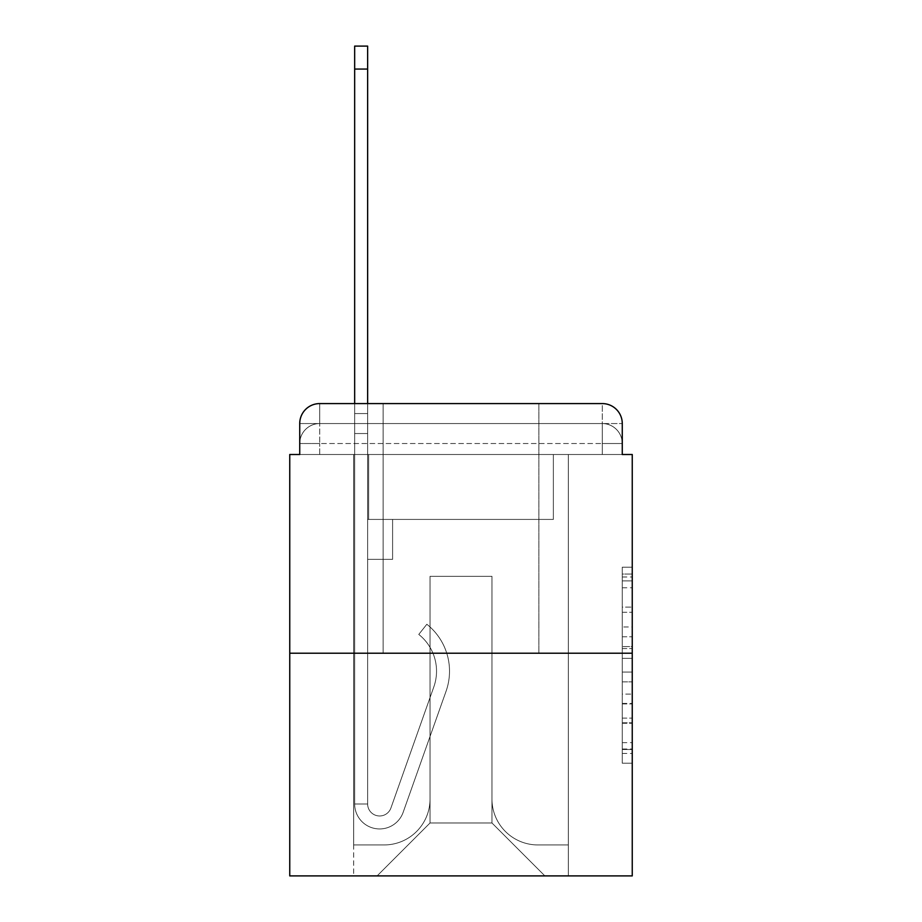 <?xml version="1.0" encoding="UTF-8"?>
<svg xmlns="http://www.w3.org/2000/svg" width="922" height="922" viewBox="0 0 922 922"><rect width="100%" height="100%" fill="white"/><g stroke="black" fill="none" stroke-linecap="round" stroke-linejoin="round"><path stroke-width="0.69" stroke-dasharray="4.61 3.46" d="M622.269 626.983L622.269 658.343L632.25 658.343L632.25 753.424L632.25 576.988L632.25 658.343L622.269 658.343L622.269 574.049L622.269 763.22L622.269 567.191L622.269 749.494L632.25 749.494L622.269 749.494L632.25 749.494L622.269 749.494L622.269 718.134L622.269 763.22L632.25 763.22L632.25 567.191L632.25 749.01L632.25 672.069L622.269 672.069L632.25 672.069L632.25 718.134L632.25 580.906L622.269 580.906L632.25 580.906L632.25 763.22L632.25 576.988L632.25 763.22L622.269 763.22L622.269 567.191L632.25 567.191L632.25 576.988L632.25 567.191L632.25 576.988L632.25 567.191L632.25 574.049L632.25 567.191L622.269 567.191L622.269 580.906L632.25 580.906L622.269 580.906L622.269 626.983L632.25 626.983M383.114 403.582L383.114 653.225L538.886 653.225L383.114 653.225L538.886 653.225L383.114 653.225L383.114 403.582L538.886 403.582L383.114 403.582L538.886 403.582L383.114 403.582L538.886 403.582L538.886 653.225L538.886 403.582M299.731 454.511L319.704 454.511L299.731 454.511L319.704 454.511L299.731 454.511L299.731 443.528L602.297 443.528L299.731 443.528L319.704 443.528L319.704 423.555L602.297 423.555L319.704 423.555L602.297 423.555L602.297 443.528L622.269 443.528L602.297 443.528L602.297 423.555L602.297 443.528L622.269 443.528L602.297 443.528L622.269 443.528L602.297 443.528L622.269 443.528L602.297 443.528L622.269 443.528L602.297 443.528L622.269 443.528L602.297 443.528L602.297 423.555L602.297 443.528L602.297 423.555L602.297 443.528L602.297 423.555L602.297 443.528L602.297 423.555L602.297 443.528L602.297 423.555L622.269 423.555L299.731 423.555A19.973 19.973 0 0 1 319.704 403.582L602.297 403.582L319.704 403.582A19.973 19.973 0 0 0 299.731 423.555L319.704 423.555A19.973 19.973 0 0 0 299.731 443.528L319.704 443.528L319.704 423.555A19.973 19.973 0 0 0 299.731 443.528L319.704 443.528L299.731 443.528L319.704 443.528L299.731 443.528L319.704 443.528L299.731 443.528L299.731 454.511L299.731 443.528L299.731 454.511L299.731 443.528L299.731 454.511L289.75 454.511L289.75 875.9L632.25 875.9L632.25 454.511L622.269 454.511L622.269 423.555A19.973 19.973 0 0 0 602.297 403.582A19.973 19.973 0 0 1 622.269 423.555L622.269 454.511L299.731 454.511L299.731 423.555L299.731 454.511L622.269 454.511L602.297 454.511L622.269 454.511L602.297 454.511L622.269 454.511L602.297 454.511L622.269 454.511L602.297 454.511L622.269 454.511L602.297 454.511L622.269 454.511L602.297 454.511L602.297 423.555L602.297 454.511L602.297 443.528L602.297 454.511L602.297 443.528L602.297 454.511L602.297 443.528L602.297 454.511L602.297 443.528L602.297 454.511L602.297 443.528L602.297 454.511L602.297 443.528L602.297 454.511L622.269 454.511L622.269 443.528A19.973 19.973 0 0 0 602.297 423.555L602.297 403.582A19.973 19.973 0 0 1 622.269 423.555A19.973 19.973 0 0 0 602.297 403.582L602.297 423.555A19.973 19.973 0 0 1 622.269 443.528A19.973 19.973 0 0 0 602.297 423.555A19.973 19.973 0 0 1 622.269 443.528A19.973 19.973 0 0 0 602.297 423.555A19.973 19.973 0 0 1 622.269 443.528L622.269 454.511M632.25 646.587L632.25 636.779L632.25 646.587L622.269 646.587L622.269 607.125L622.269 723.274L622.269 694.116L632.25 694.116L622.269 694.116L622.269 763.22L632.25 763.22L622.269 763.22L632.25 763.22L622.269 763.22L622.269 567.191L632.25 567.191L622.269 567.191L632.25 567.191L622.269 567.191L622.269 646.587L632.25 646.587M289.75 653.225L632.25 653.225M354.659 403.582L367.636 403.582L367.636 413.563L367.636 46.1L367.636 519.42L392.599 519.42L367.636 519.42L392.599 519.42L367.636 519.42L367.636 804.007A11.986 11.986 0 0 0 390.916 808.006A11.986 11.986 0 0 1 367.636 804.007A11.986 11.986 0 0 0 390.916 808.006L433.836 686.867A46.93 46.93 0 0 0 418.772 634.428A46.93 46.93 0 0 1 433.836 686.867A46.93 46.93 0 0 0 418.772 634.428L426.84 624.263A59.918 59.918 0 0 1 446.075 691.212L403.145 812.34A24.963 24.963 0 0 1 354.659 804.007L354.659 413.563L367.636 413.563L367.636 46.1L367.636 519.42L367.636 46.1L367.636 519.42L392.599 519.42L392.599 559.354L392.599 519.42L392.599 559.354L367.636 559.354L367.636 804.007L354.659 804.007L354.659 413.563L367.636 413.563L367.636 46.1L367.636 433.536L367.636 46.1L354.659 46.1L354.659 433.536L354.659 413.563L367.636 413.563L367.636 519.42L392.599 519.42L367.636 519.42L367.636 559.354L367.636 413.563L354.659 413.563L367.636 413.563L354.659 413.563L354.659 46.1L354.659 433.536L354.659 413.563L367.636 413.563L354.659 413.563L367.636 413.563L354.659 413.563L354.659 46.1L354.659 433.536L354.659 413.563L367.636 413.563L354.659 413.563L367.636 413.563L354.659 413.563L354.659 46.1L354.659 433.536L354.659 413.563L367.636 413.563L354.659 413.563L367.636 413.563L354.659 413.563L354.659 46.1L354.659 433.536L354.659 413.563L367.636 413.563L354.659 413.563L367.636 413.563L354.659 413.563L354.659 69.069L354.659 433.536L367.636 433.536L367.636 519.42L392.599 519.42L367.636 519.42L392.599 519.42L392.599 559.354L367.636 559.354L367.636 804.007L354.659 804.007L354.659 433.536L367.636 433.536L367.636 413.563L354.659 413.563L367.636 413.563L354.659 413.563L367.636 413.563L367.636 804.007A11.986 11.986 0 0 0 390.916 808.006L433.836 686.867A46.93 46.93 0 0 0 418.772 634.428L426.84 624.263A59.918 59.918 0 0 1 446.075 691.212L403.145 812.34A24.963 24.963 0 0 1 354.659 804.007L354.659 433.536L367.636 433.536L367.636 519.42L367.636 433.536L367.636 519.42L392.599 519.42L392.599 559.354L367.636 559.354L367.636 519.42L392.599 519.42L367.636 519.42L367.636 804.007A11.986 11.986 0 0 0 390.916 808.006A11.986 11.986 0 0 1 367.636 804.007L354.659 804.007L354.659 433.536L367.636 433.536L367.636 519.42L392.599 519.42L367.636 519.42L392.599 519.42L392.599 559.354L367.636 559.354L367.636 804.007L354.659 804.007L354.659 433.536L367.636 433.536L367.636 559.354L367.636 519.42L392.599 519.42L392.599 559.354L392.599 519.42L367.636 519.42L392.599 519.42L367.636 519.42L367.636 804.007A11.986 11.986 0 0 0 390.916 808.006L433.836 686.867A46.93 46.93 0 0 0 418.772 634.428A46.93 46.93 0 0 1 433.836 686.867A46.93 46.93 0 0 0 418.772 634.428L426.84 624.263A59.918 59.918 0 0 1 446.075 691.212L403.145 812.34A24.963 24.963 0 0 1 354.659 804.007L354.659 433.536L367.636 433.536L367.636 519.42L392.599 519.42L392.599 559.354L392.599 519.42L392.599 559.354L367.636 559.354L367.636 804.007A11.986 11.986 0 0 0 390.916 808.006L433.836 686.867A46.93 46.93 0 0 0 418.772 634.428L426.84 624.263A59.918 59.918 0 0 1 446.075 691.212L403.145 812.34A24.963 24.963 0 0 1 354.659 804.007L354.659 433.536L367.636 433.536L354.659 433.536L367.636 433.536L354.659 433.536L367.636 433.536L354.659 433.536L367.636 433.536L354.659 433.536L354.659 804.007L354.659 403.582M491.956 799.017A45.939 45.939 0 0 0 537.883 844.944A45.939 45.939 0 0 1 491.956 799.017L491.956 576.331L491.956 799.017A45.939 45.939 0 0 0 537.883 844.944L568.344 844.944L537.883 844.944A45.939 45.939 0 0 1 491.956 799.017L491.956 576.331L430.044 576.331L491.956 576.331L491.956 799.017A45.939 45.939 0 0 0 537.883 844.944L568.344 844.944L537.883 844.944A45.939 45.939 0 0 1 491.956 799.017L491.956 576.331L430.044 576.331L430.044 799.017L430.044 576.331L491.956 576.331L491.956 799.017A45.939 45.939 0 0 0 537.883 844.944L568.344 844.944L537.883 844.944A45.939 45.939 0 0 1 491.956 799.017L491.956 576.331L430.044 576.331L430.044 799.017A45.939 45.939 0 0 1 384.117 844.944A45.939 45.939 0 0 0 430.044 799.017L430.044 576.331L491.956 576.331L491.956 799.017A45.939 45.939 0 0 0 537.883 844.944L568.344 844.944L537.883 844.944A45.939 45.939 0 0 1 491.956 799.017L491.956 576.331L430.044 576.331L430.044 799.017A45.939 45.939 0 0 1 384.117 844.944L353.656 844.944L384.117 844.944A45.939 45.939 0 0 0 430.044 799.017L430.044 576.331L491.956 576.331L491.956 799.017A45.939 45.939 0 0 0 537.883 844.944L568.344 844.944L537.883 844.944A45.939 45.939 0 0 1 491.956 799.017L491.956 576.331L430.044 576.331L430.044 799.017A45.939 45.939 0 0 1 384.117 844.944L353.656 844.944L384.117 844.944A45.939 45.939 0 0 0 430.044 799.017L430.044 576.331L491.956 576.331L491.956 799.017M353.656 454.511L353.656 844.944L384.117 844.944A45.939 45.939 0 0 0 430.044 799.017A45.939 45.939 0 0 1 384.117 844.944L353.656 844.944L353.656 454.511L368.639 454.511L368.639 519.42L553.361 519.42L368.639 519.42L553.361 519.42L368.639 519.42L553.361 519.42L368.639 519.42L553.361 519.42L368.639 519.42L553.361 519.42L368.639 519.42L553.361 519.42L368.639 519.42L553.361 519.42L368.639 519.42L368.639 454.511L353.656 454.511L353.656 844.944L353.656 454.511L368.639 454.511L368.639 519.42L368.639 454.511L353.656 454.511L353.656 844.944L353.656 454.511L368.639 454.511L368.639 519.42L368.639 454.511L353.656 454.511L353.656 844.944L353.656 454.511L368.639 454.511L368.639 519.42L368.639 454.511L353.656 454.511L353.656 844.944L353.656 454.511L368.639 454.511L368.639 519.42L368.639 454.511L353.656 454.511L353.656 844.944L384.117 844.944A45.939 45.939 0 0 0 430.044 799.017L430.044 576.331L430.044 799.017A45.939 45.939 0 0 1 384.117 844.944A45.939 45.939 0 0 0 430.044 799.017L430.044 576.331L491.956 576.331L430.044 576.331L430.044 799.017A45.939 45.939 0 0 1 384.117 844.944L353.656 844.944L353.656 454.511L368.639 454.511L368.639 519.42L368.639 454.511L353.656 454.511L353.656 875.9L377.121 875.9L353.656 875.9L353.656 454.511L368.639 454.511L368.639 519.42L368.639 454.511L353.656 454.511M553.361 454.511L553.361 519.42L553.361 454.511L568.344 454.511L568.344 844.944L537.883 844.944L568.344 844.944L568.344 454.511L553.361 454.511L553.361 519.42L553.361 454.511L568.344 454.511L568.344 844.944L568.344 454.511L553.361 454.511L553.361 519.42L553.361 454.511L568.344 454.511L568.344 844.944L568.344 454.511L553.361 454.511L553.361 519.42L553.361 454.511L568.344 454.511L568.344 844.944L568.344 454.511L553.361 454.511L553.361 519.42L553.361 454.511L568.344 454.511L568.344 844.944L568.344 454.511L553.361 454.511L553.361 519.42L553.361 454.511L568.344 454.511L568.344 844.944L568.344 454.511L553.361 454.511L553.361 519.42L553.361 454.511L568.344 454.511L568.344 875.9L377.121 875.9L568.344 875.9L568.344 454.511L553.361 454.511M491.956 576.331L491.956 822.977L491.956 576.331L430.044 576.331L430.044 822.977L491.956 822.977L430.044 822.977L430.044 576.331L430.044 822.977L377.121 875.9L430.044 822.977L377.121 875.9L430.044 822.977L430.044 576.331L491.956 576.331L491.956 822.977L544.879 875.9L491.956 822.977L544.879 875.9L491.956 822.977L491.956 576.331L430.044 576.331L491.956 576.331M319.704 403.582A19.973 19.973 0 0 0 299.731 423.555A19.973 19.973 0 0 1 319.704 403.582L319.704 423.555A19.973 19.973 0 0 0 299.731 443.528L319.704 443.528L299.731 443.528A19.973 19.973 0 0 1 319.704 423.555A19.973 19.973 0 0 0 299.731 443.528A19.973 19.973 0 0 1 319.704 423.555L319.704 403.582M622.269 658.343L632.25 658.343L622.269 658.343M622.269 574.049L622.269 567.191L622.269 574.049L632.25 574.049L622.269 574.049M622.269 722.79L622.269 681.865L622.269 722.79L632.25 722.79L622.269 722.79M622.269 681.865L622.269 672.069L632.25 672.069L622.269 672.069L622.269 681.865L632.25 681.865L622.269 681.865M622.269 607.125L622.269 580.906L622.269 607.125L632.25 607.125L622.269 607.125M622.269 567.191L632.25 567.191L622.269 567.191L622.269 576.988L622.269 567.191L632.25 567.191M622.269 763.22L632.25 763.22L622.269 763.22L622.269 753.424L622.269 763.22M390.916 808.006A11.986 11.986 0 0 1 367.636 804.007L354.659 804.007A24.963 24.963 0 0 0 403.145 812.34A24.963 24.963 0 0 1 354.659 804.007A24.963 24.963 0 0 0 403.145 812.34A24.963 24.963 0 0 1 354.659 804.007A24.963 24.963 0 0 0 403.145 812.34A24.963 24.963 0 0 1 354.659 804.007A24.963 24.963 0 0 0 403.145 812.34A24.963 24.963 0 0 1 354.659 804.007L367.636 804.007A11.986 11.986 0 0 0 390.916 808.006L433.836 686.867A46.93 46.93 0 0 0 418.772 634.428A46.93 46.93 0 0 1 433.836 686.867A46.93 46.93 0 0 0 418.772 634.428L426.84 624.263A59.918 59.918 0 0 1 446.075 691.212L403.145 812.34A24.963 24.963 0 0 1 354.659 804.007A24.963 24.963 0 0 0 403.145 812.34A24.963 24.963 0 0 1 354.659 804.007A24.963 24.963 0 0 0 403.145 812.34A24.963 24.963 0 0 1 354.659 804.007L367.636 804.007A11.986 11.986 0 0 0 390.916 808.006L433.836 686.867A46.93 46.93 0 0 0 418.772 634.428L426.84 624.263A59.918 59.918 0 0 1 446.075 691.212L403.145 812.34A24.963 24.963 0 0 1 354.659 804.007L367.636 804.007A11.986 11.986 0 0 0 390.916 808.006A11.986 11.986 0 0 1 367.636 804.007A11.986 11.986 0 0 0 390.916 808.006L433.836 686.867A46.93 46.93 0 0 0 418.772 634.428A46.93 46.93 0 0 1 433.836 686.867A46.93 46.93 0 0 0 418.772 634.428L426.84 624.263A59.918 59.918 0 0 1 446.075 691.212L403.145 812.34A24.963 24.963 0 0 1 354.659 804.007A24.963 24.963 0 0 0 403.145 812.34A24.963 24.963 0 0 1 354.659 804.007L367.636 804.007L354.659 804.007A24.963 24.963 0 0 0 403.145 812.34A24.963 24.963 0 0 1 354.659 804.007A24.963 24.963 0 0 0 403.145 812.34A24.963 24.963 0 0 1 354.659 804.007L367.636 804.007A11.986 11.986 0 0 0 390.916 808.006L433.836 686.867A46.93 46.93 0 0 0 418.772 634.428L426.84 624.263A59.918 59.918 0 0 1 446.075 691.212L403.145 812.34A24.963 24.963 0 0 1 354.659 804.007L367.636 804.007A11.986 11.986 0 0 0 390.916 808.006A11.986 11.986 0 0 1 367.636 804.007A11.986 11.986 0 0 0 390.916 808.006L433.836 686.867A46.93 46.93 0 0 0 418.772 634.428A46.93 46.93 0 0 1 433.836 686.867A46.93 46.93 0 0 0 418.772 634.428L426.84 624.263A59.918 59.918 0 0 1 446.075 691.212L403.145 812.34A24.963 24.963 0 0 1 354.659 804.007A24.963 24.963 0 0 0 403.145 812.34L446.075 691.212A59.918 59.918 0 0 0 426.84 624.263A59.918 59.918 0 0 1 446.075 691.212A59.918 59.918 0 0 0 426.84 624.263A59.918 59.918 0 0 1 446.075 691.212A59.918 59.918 0 0 0 426.84 624.263A59.918 59.918 0 0 1 446.075 691.212A59.918 59.918 0 0 0 426.84 624.263A59.918 59.918 0 0 1 446.075 691.212A59.918 59.918 0 0 0 426.84 624.263A59.918 59.918 0 0 1 446.075 691.212A59.918 59.918 0 0 0 426.84 624.263A59.918 59.918 0 0 1 446.075 691.212A59.918 59.918 0 0 0 426.84 624.263A59.918 59.918 0 0 1 446.075 691.212A59.918 59.918 0 0 0 426.84 624.263A59.918 59.918 0 0 1 446.075 691.212A59.918 59.918 0 0 0 426.84 624.263A59.918 59.918 0 0 1 446.075 691.212A59.918 59.918 0 0 0 426.84 624.263L418.772 634.428A46.93 46.93 0 0 1 433.836 686.867L390.916 808.006A11.986 11.986 0 0 1 367.636 804.007A11.986 11.986 0 0 0 390.916 808.006L433.836 686.867L390.916 808.006A11.986 11.986 0 0 1 367.636 804.007L354.659 804.007L367.636 804.007A11.986 11.986 0 0 0 390.916 808.006L433.836 686.867A46.93 46.93 0 0 0 418.772 634.428L426.84 624.263L418.772 634.428A46.93 46.93 0 0 1 433.836 686.867L390.916 808.006A11.986 11.986 0 0 1 367.636 804.007L367.636 519.42L392.599 519.42L367.636 519.42L367.636 804.007A11.986 11.986 0 0 0 390.916 808.006L433.836 686.867A46.93 46.93 0 0 0 418.772 634.428L426.84 624.263L418.772 634.428A46.93 46.93 0 0 1 433.836 686.867L390.916 808.006A11.986 11.986 0 0 1 367.636 804.007L367.636 519.42L392.599 519.42L392.599 559.354L367.636 559.354L367.636 804.007A11.986 11.986 0 0 0 390.916 808.006L433.836 686.867A46.93 46.93 0 0 0 418.772 634.428L426.84 624.263L418.772 634.428A46.93 46.93 0 0 1 433.836 686.867L390.916 808.006A11.986 11.986 0 0 1 367.636 804.007L367.636 519.42L392.599 519.42L392.599 559.354L367.636 559.354L367.636 804.007A11.986 11.986 0 0 0 390.916 808.006L433.836 686.867A46.93 46.93 0 0 0 418.772 634.428L426.84 624.263L418.772 634.428A46.93 46.93 0 0 1 433.836 686.867L390.916 808.006M392.599 559.354L367.636 559.354L367.636 519.42L392.599 519.42L392.599 559.354L392.599 519.42L392.599 559.354L392.599 519.42L367.636 519.42L392.599 519.42L392.599 559.354L367.636 559.354L392.599 559.354L367.636 559.354L392.599 559.354L392.599 519.42L392.599 559.354L392.599 519.42L392.599 559.354L367.636 559.354L392.599 559.354L367.636 559.354L392.599 559.354L392.599 519.42L392.599 559.354L367.636 559.354L392.599 559.354L367.636 559.354L392.599 559.354L392.599 519.42L392.599 559.354L367.636 559.354L392.599 559.354L367.636 559.354L392.599 559.354L392.599 519.42L392.599 559.354L367.636 559.354L392.599 559.354M418.772 634.428L426.84 624.263L418.772 634.428M354.659 413.563L367.636 413.563L354.659 413.563M319.704 454.511L319.704 443.528L319.704 454.511M622.269 718.134L632.25 718.134L622.269 718.134M622.269 703.428L632.25 703.428M622.269 612.277L632.25 612.277L622.269 612.277M622.269 576.988L632.25 576.988M622.269 753.424L632.25 753.424M622.269 742.636L632.25 742.636M622.269 587.775L632.25 587.775M622.269 648.546L632.25 648.546L622.269 648.546M622.269 703.924L632.25 703.924L622.269 703.924M622.269 723.274L632.25 723.274L622.269 723.274M622.269 636.779L632.25 636.779L622.269 636.779M354.659 69.069L367.636 69.069M622.269 749.01L632.25 749.01M622.269 749.494L632.25 749.494M622.269 580.906L632.25 580.906M354.659 46.1L367.636 46.1"/><path stroke-width="1.38" d="M299.731 423.555L299.731 454.511L299.731 423.555A19.973 19.973 0 0 1 319.704 403.582L354.659 403.582L354.659 46.1L367.636 46.1L367.636 403.582L383.114 403.582M632.25 653.225L289.75 653.225L289.75 875.9L632.25 875.9L632.25 454.511L622.269 454.511L622.269 423.555A19.973 19.973 0 0 0 602.297 403.582L319.704 403.582M289.75 653.225L289.75 454.511L299.731 454.511M538.886 403.582L602.297 403.582M622.269 454.511L622.269 423.555M354.659 69.069L367.636 69.069"/></g></svg>
